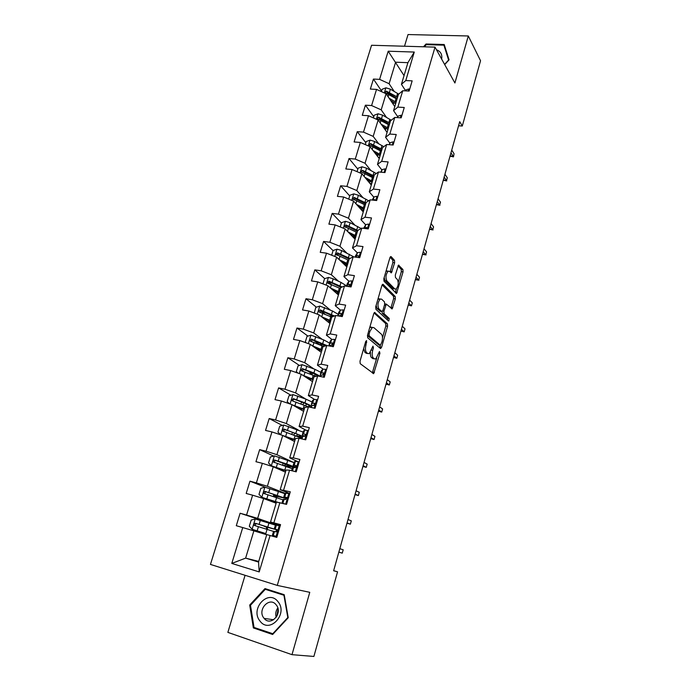 <?xml version="1.0" encoding="UTF-8"?>
<svg xmlns="http://www.w3.org/2000/svg" width="691" height="691" viewBox="0 0 691 691"><rect width="100%" height="100%" fill="white"/><g stroke="black" fill="none" stroke-linecap="round" stroke-linejoin="round"><path stroke-width="1.04" d="M366.601 340.594L365.712 341.466L360.002 361.229L360.21 363.673L373.693 373.65L379.912 353.196L379.471 351.52L375.826 358.914L374.367 358.854L373.313 358.007C372.034 356.556 371.836 353.999 372.708 350.346L373.434 347.841L372.967 346.139L369.253 353.602L367.733 353.533L366.636 352.66C365.323 351.166 365.116 348.566 366.005 344.852L366.601 340.594M278.214 610.516L277.454 615.016M394.639 262.796L394.483 260.317L391.106 256.637L389.914 257.683L383.833 278.732L384.006 281.228L396.556 293.476L403.043 271.891L402.896 269.473L398.482 265.137L395.304 275.07L395.459 277.514L397.437 279.587C398.828 283.008 398.37 286.169 396.047 289.088L394.768 288.933L386.839 280.866C385.371 277.402 385.82 274.172 388.204 271.174L389.577 271.356L391.417 272.815L394.639 262.796L392.894 262.554L392.73 260.084L390.087 257.216M245.072 575.301L227.866 632.377L291.999 654.671L309.767 592.325L277.264 585.407L435.019 47.126L454.903 82.998L468.299 35.975L480.547 60.748L462.279 126.03L459.722 121.642L333.623 570.757L337.562 571.82L333.649 570.654M291.999 654.671L313.887 656.45L337.562 571.82M374.988 312.487L373.745 313.662L367.491 335.316L367.681 337.778L380.413 348.445L381.613 347.236L387.591 326.221L387.418 323.837L374.539 312.41M388.472 320.9L375.904 309.3L375.723 306.821L381.89 285.469L383.099 284.364L382.581 284.303M383.099 284.364L395.209 296.474L395.364 298.866L392.16 308.886L386.321 304.1L383.911 311.252L384.084 313.679L389.206 318.456L388.826 320.952M277.264 585.407L210.453 564.426L371.559 45.261L435.019 47.126M381.57 91.005L373.416 79.068L370.35 89.07L376.535 89.389L371.603 105.55L365.401 105.187L362.283 115.328L368.493 115.725L363.492 132.119L357.264 131.67L354.112 141.957L360.339 142.441L355.26 159.068L349.024 158.524L345.82 168.958L352.065 169.537L346.917 186.406L340.654 185.767L337.407 196.348L343.669 197.021L338.452 214.132L332.172 213.407L328.881 224.134L335.161 224.903L329.857 242.256L323.569 241.435L320.227 252.327L326.523 253.182L321.142 270.794L314.837 269.879L311.442 280.926L317.756 281.885L312.297 299.756L305.975 298.737L302.528 309.948L308.868 311.01L303.332 329.149L296.983 328.018L293.485 339.402L299.842 340.568L294.219 358.975L287.862 357.739L284.312 369.296L290.678 370.566L284.977 389.249L278.594 387.91L274.992 399.631L281.384 401.022L275.588 419.99L269.196 418.53L265.543 430.433L271.943 431.935L266.061 451.197L259.652 449.625L255.938 461.709L262.355 463.324L256.387 482.879L249.961 481.186L246.186 493.46L252.621 495.197L246.557 515.063L240.114 513.24L236.287 525.704L242.74 527.57L231.796 563.424L259.22 571.923L258.538 562.068L266.761 534.575L276.78 537.399L280.563 524.633L270.518 521.999L276.486 502.046L286.566 504.37L290.298 491.802L280.192 489.669L286.065 470.018L289.564 470.174L296.214 471.849L299.885 459.48L293.234 457.857L289.719 457.831L295.506 438.474L299.073 438.284L305.707 439.839L309.318 427.66L302.693 426.157L299.091 426.477L304.791 407.414L308.436 406.887L315.053 408.321L318.611 396.323L312.004 394.932L308.333 395.589L313.947 376.82L317.661 375.964L324.26 377.277L327.759 365.47L321.177 364.192L317.428 365.176L322.965 346.683L326.748 345.5L333.321 346.709L336.776 335.075L330.203 333.908L326.394 335.213L331.844 316.988L335.696 315.502L342.252 316.599L345.647 305.137L339.1 304.083L335.221 305.681L340.594 287.732L344.515 285.944L351.045 286.938L354.397 275.64L347.867 274.69L343.928 276.599L349.214 258.9L353.196 256.819L359.709 257.708L363.008 246.583L356.504 245.737L352.496 247.931L357.713 230.492L361.756 228.125L368.251 228.92L371.499 217.95L365.012 217.199L360.952 219.678L366.092 202.489L370.195 199.846L376.664 200.537L379.869 189.74L373.399 189.084L369.279 191.83L374.349 174.883L378.504 171.981L384.956 172.577L388.117 161.927L381.665 161.366L377.493 164.372L382.486 147.675L386.701 144.505L393.127 145.015L396.245 134.52L389.819 134.045L385.587 137.31L390.51 120.847L394.777 117.427L401.186 117.841L404.252 107.494L397.852 107.114L393.568 110.629L398.422 94.391L402.741 90.728L409.132 91.057L412.156 80.856L405.772 80.562L401.436 84.319L407.915 62.665L395.615 62.207L389.111 83.723L394.224 91.445M373.416 79.068L379.601 79.353L388.195 51.212L414.272 52.05L405.772 80.562M402.741 90.728L397.852 107.114M394.777 117.427L389.819 134.045M386.701 144.505L381.665 161.366M378.504 171.981L373.399 189.084M370.195 199.846L365.012 217.199M361.756 228.125L356.504 245.737M353.196 256.819L347.867 274.69M344.515 285.944L339.1 304.083M335.696 315.502L330.203 333.908M326.748 345.5L321.177 364.192M317.661 375.964L312.004 394.932M308.436 406.887L302.693 426.157M299.073 438.284L293.234 457.857M289.564 470.174L283.638 490.049M279.898 502.564L273.878 522.75M270.086 535.465L259.22 571.923M390.907 272.746L391.417 272.815L391.737 271.632M386.528 117.418L381.199 109.869L386.079 93.734L394.786 106.561M397.74 116.719L393.568 110.629M386.079 93.734L376.535 89.389M381.199 109.869L371.603 105.55M378.737 143.754L373.183 136.386L378.132 120.027L387.064 132.37M389.879 143.175L385.587 137.31M378.132 120.027L368.493 115.725M373.183 136.386L363.492 132.119M370.851 170.47L365.047 163.275L370.065 146.682L379.238 158.541M381.916 170.012L377.493 164.372M370.065 146.682L360.339 142.441M365.047 163.275L355.26 159.068M362.887 197.566L356.798 190.543L361.894 173.717L371.3 185.067M373.831 197.22L369.279 191.83M361.894 173.717L352.065 169.537M356.798 190.543L346.917 186.406M354.829 225.059L348.437 218.209L353.593 201.141L363.259 211.973M365.643 224.825L360.952 219.678M353.593 201.141L343.669 197.021M348.437 218.209L338.452 214.132M346.701 252.949L339.946 246.272L345.18 228.954L355.096 239.25M357.333 252.82L352.496 247.931M345.18 228.954L335.161 224.903M339.946 246.272L329.857 242.256M338.512 281.263L331.335 274.742L336.647 257.173L346.822 266.916M348.912 281.228L343.928 276.599M336.647 257.173L326.523 253.182M331.335 274.742L321.142 270.794M330.272 310.009L322.593 303.634L327.992 285.806L338.426 294.979M340.378 310.06L335.221 305.681M327.992 285.806L317.756 281.885M322.593 303.634L312.297 299.756M322.023 339.212L313.731 332.95L319.199 314.863L329.909 323.44M331.749 339.333L326.394 335.213M319.199 314.863L308.868 311.01M313.731 332.95L303.332 329.149M313.826 368.882L304.731 362.706L310.285 344.343L321.272 352.315M323.06 369.072L317.428 365.176M310.285 344.343L299.842 340.568M304.731 362.706L294.219 358.975M305.785 399.087L295.593 392.903L301.233 374.263L312.513 381.613M314.37 399.32L308.333 395.589M301.233 374.263L290.678 370.566M295.593 392.903L284.977 389.249M298.21 429.923L286.324 423.557L292.043 404.641L303.617 411.344M305.802 430.122L299.091 426.477M292.043 404.641L281.384 401.022M286.324 423.557L275.588 419.99M292.88 462.115L276.91 454.687L282.723 435.477L294.599 441.514M297.761 461.614L289.719 457.831M282.723 435.477L271.943 431.935M276.91 454.687L266.061 451.197M289.555 494.298L288.743 493.478L284.908 493.227L267.357 486.283L273.247 466.779L285.435 472.126M289.788 493.512L280.192 489.669M273.247 466.779L262.355 463.324M267.357 486.283L256.387 482.879M277.782 525.35L257.648 518.371L263.634 498.565L276.141 503.212M280.373 525.264L270.518 521.999M263.634 498.565L252.621 495.197M257.648 518.371L246.557 515.063M258.728 561.412L245.625 558.129L253.873 530.852L266.7 534.756M253.873 530.852L242.74 527.57M258.538 562.068L245.625 558.129L231.796 563.424M468.299 35.975L408.027 34.55L404.511 46.228M458.565 125.779L462.279 126.03M404.045 75.595L388.195 51.212M405.496 90.625L401.436 84.319M414.272 52.05L407.915 62.665M389.111 83.723L379.601 79.353M277.868 525.056L269.188 522.603L269.041 523.104M265.646 534.437L265.914 533.556M267.141 529.461L267.762 527.363M274.405 536.717L274.638 535.94M275.864 531.811L276.512 529.617M269.136 522.785L240.114 513.24M284.813 493.538L283.984 493.314M265.767 487.414L249.961 481.186M276.245 502.858L275.182 502.59M276.65 497.693L277.005 496.492M285.461 499.489L285.893 498.047M273.688 456.077L259.652 449.625M294.919 467.669L295.135 466.961M282.291 425.44L269.196 418.53M290.885 395.235L278.594 387.91M310.846 373.071L307.901 371.11M299.436 365.461L287.862 357.739M319.225 344.455L313.688 340.361M307.936 336.111L296.983 328.018M370.842 327.05L371.784 327.871M324.995 314.189L320.797 310.777M316.366 307.184L305.975 298.737M329.305 321.825L329.581 320.9M378.564 298.711L379.566 299.661M331.101 284.321L328.873 282.334M324.727 278.654L314.837 269.879M337.692 293.796L338.08 292.509M338.003 255.359L337.078 254.469M333.071 250.6L323.569 241.435M345.984 266.113L346.321 264.99M341.44 223.063L332.172 213.407M354.276 238.404L354.44 237.851M360.011 207.507L359.57 207.015M349.689 195.916L340.654 185.767M357.826 169.14L349.024 158.524M365.85 142.735L357.264 131.67M373.762 116.693L365.401 105.187M288.233 617.719L284.217 594.692L264.99 588.585L249.71 605.04L253.355 627.929L272.643 634.493L288.233 617.719M444.702 64.591L449.064 59.849L444.209 44.509L426.045 43.999L423.479 46.789M256.698 628.344L253.355 627.929M250.565 605.186L249.71 605.04M426.425 44.673L426.045 43.999M363.673 348.532L364.865 352.332L366.636 352.66M367.154 353.429L364.865 352.332M370.497 352.315C370.246 354.975 370.601 356.763 371.559 357.679L373.313 358.007M373.753 358.741L371.559 357.679M372.328 372.933L376.673 358.154M382.494 337.744L385.854 325.927L385.69 323.552L374.038 312.945M379.54 347.72L380.344 345.293M369.089 334.15L369.227 335.869L380.378 345.301L381.95 341.855C382.814 338.279 382.624 335.731 381.397 334.228L373.848 327.62L372.259 327.517L369.858 331.49L369.089 334.15L367.888 333.943M367.431 335.541L369.227 335.869M378.901 345.034L367.457 335.558M372.078 327.318L370.488 327.214L369.599 328.026M382.114 284.882L393.481 296.206L395.209 296.474M390.881 308.056L393.645 298.607L393.481 296.206M382.028 311.615L382.33 313.394L387.478 318.171L389.206 318.456M387.53 320.028L387.478 318.171M381.613 299.16L380.266 299.022C377.796 302.105 377.321 305.37 378.841 308.808L381.743 311.511L382.952 310.354L384.662 304.368L384.498 301.924L381.613 299.16M379.946 298.978L377.908 299.255M376.129 305.413L377.07 308.523L378.841 308.808M380.43 311.296L377.07 308.523M390.147 271.952L392.894 262.554M385.984 271.295L387.832 271.122M384.17 277.575L385.077 280.606L386.839 280.866M394.276 288.855L393.041 288.674L385.077 280.606M398.284 282.325L401.324 271.649L401.177 269.24L397.99 265.785M395.295 292.621L396.444 288.778M266.398 529.237L266.571 527.147L264.212 526.361L269.404 527.509M275.415 525.1L255.325 519.001L251.187 520.055L249.313 526.222L252.198 529.297L265.897 533.599M252.198 529.297L265.888 533.633M267.305 527.242L275.718 529.505L255.575 523.32C254.21 523.372 253.761 524.054 254.219 525.385L273.541 531.414M267.287 527.302L267.745 527.449M254.219 525.385L255.54 525.799C255.031 524.417 255.515 523.743 256.992 523.769L269.335 527.751M279.985 526.577L279.173 525.73L275.467 524.927L274.301 528.831L277.307 529.859M279.173 525.73L280.14 526.05M272.435 535.231L277.005 536.631L272.401 535.223L273.61 531.31L276.02 531.854C277.143 531.742 277.557 531.034 277.238 529.738L274.301 528.831M276.072 536.181L277.221 535.888M338.849 552.152L342.252 553.145L338.866 552.074M343.194 549.777L342.252 553.145L343.194 549.777L339.817 548.689M277.972 601.654C268.367 588.697 249.701 608.806 259.971 621.036C269.473 634.347 288.544 613.824 277.972 601.654M276.219 604.901L276.193 604.867C269.611 596.039 256.888 609.816 263.919 618.143L264.117 618.385C270.786 626.996 283.301 613.055 276.219 604.901M277.791 607.95C275.795 610.835 275.268 613.953 276.201 617.322M273.239 633.854L254.029 627.437L250.488 605.264L265.292 589.319L284.26 594.916M265.292 589.319L283.923 595.245L287.81 617.547L272.712 633.794M276.832 616.337L278.058 609.082M445.159 47.506L443.898 45.165L448.597 60.031L444.589 64.393M424.326 46.815L426.295 44.673L443.898 45.165M441.653 59.106C442.395 54.477 440.677 51.367 436.479 49.769M284.787 493.633L264.955 487.19L260.844 488.287L258.995 494.359L261.88 497.339L277.627 502.219M261.88 497.339L276.797 502.089M276.288 502.728L272.081 501.701M276.538 496.388L285.02 498.202L265.223 491.439C263.893 491.474 263.435 492.147 263.85 493.434L282.939 499.843M276.486 496.587L276.927 496.76M276.02 497.485L275.735 496.553L273.463 495.577L278.611 496.717L278.853 495.913M263.85 493.434L265.128 493.918C264.679 492.579 265.171 491.923 266.596 491.966L282.481 497.451L278.611 496.717M294.02 462.633L274.448 455.87L270.354 456.993L268.531 462.979L271.425 465.855L285.919 470.536M271.425 465.855L285.849 470.761M285.115 466.088L294.193 467.366C294.418 466.926 291.904 465.794 286.653 463.981L274.724 460.033C273.429 460.068 272.971 460.716 273.342 461.968L292.189 468.757M283.224 463.065L282.576 465.233L287.75 466.149L288.156 464.784M273.342 461.968L274.586 462.529C274.18 461.217 274.681 460.586 276.063 460.647L291.671 466.615L287.75 466.149M288.743 493.478L289.684 493.858M282.317 503.221L285.081 503.964M285.694 503.765L286.843 503.463M283.042 499.498L285.616 499.533L286.86 497.468L283.785 496.993L286.981 498.444M287.015 498.194L286.368 497.762L286.938 497.65M346.977 523.191L350.372 524.158L347.063 522.88M351.296 520.841L350.372 524.158L351.296 520.841L348.005 519.537M298.987 462.504L298.166 461.718L295.377 461.268L294.211 461.977M298.166 461.718L299.091 462.149M295.644 471.711L296.309 471.53M292.371 468.153L293.52 467.513L295.074 467.703L296.327 465.699L294.236 465.095L293.122 465.63L296.033 467.341M296.292 466.995L295.688 466.399L296.448 466.045M355.001 494.618L358.37 495.568L355.148 494.091M359.285 492.294L358.37 495.568L359.285 492.294L356.081 490.791M280.831 434.855L295.143 439.666M283.474 435.857L295.048 439.994M283.69 425.043L280.745 434.777L277.929 432.065L279.717 426.174L283.794 425.008L303.107 432.082M302.805 436.28L284.087 429.102C282.818 429.137 282.351 429.759 282.688 430.977L301.311 438.12M301.596 437.161L298.115 436.66M296.171 435.909L296.759 436.012L297.329 434.121M282.688 430.977L283.906 431.607C283.543 430.329 284.036 429.716 285.392 429.785L294.599 433.076C298.909 434.665 300.956 435.719 300.723 436.237L296.759 436.012M292.63 404.978L304.239 409.262M294.288 405.937L304.118 409.685M289.503 403.777L287.18 401.609L288.942 395.805L293.001 394.613L306.044 399.191L312.073 401.989M301.924 402.145L301.44 402.404M311.451 405.954L304.947 402.853L293.304 398.638L291.904 400.452L292.604 400.961L308.367 406.895M293.044 401.082C292.794 399.864 293.304 399.294 294.582 399.389L303.677 402.81C307.927 404.468 309.922 405.626 309.646 406.299L307.65 406.558M302.554 375.127L313.204 379.299M304.411 376.336L313.049 379.817M297.976 373.123L296.301 371.611L298.037 365.893L302.079 364.667L314.984 369.348L320.9 372.337M313.248 373.244L310.147 373.425M320.088 376.12L313.904 372.959L302.39 368.614L300.982 370.385L301.699 370.912L315.865 376.379M310.993 378.936L308.488 378.996M302.062 371.007L303.625 369.443L312.608 372.985L318.257 376.077M308.272 431.201L307.452 430.433L304.645 430.113L303.375 431.193M307.452 430.433L308.35 430.916M301.57 437.273L302.813 436.271L304.385 436.358L305.647 434.397L303.522 433.888L302.321 434.734L304.239 436.332M305.206 436.107L304.861 435.503L305.767 434.881M362.913 466.442L366.265 467.358L363.129 465.691M367.171 464.127L366.265 467.358L367.171 464.127L364.036 462.434M317.411 400.365L316.599 399.623L313.774 399.433L312.41 400.858M316.599 399.623L317.471 400.158M310.622 406.852L311.969 405.496L313.559 405.479L314.828 403.57L312.669 403.147L311.434 404.244L312.082 405.436M313.913 405.453L314.932 404.166M370.721 438.638L374.056 439.536L370.989 437.671M374.945 436.349L374.056 439.536L374.945 436.349L371.896 434.466M326.42 369.987L325.608 369.27L322.766 369.21L321.306 370.981M325.608 369.27L326.454 369.858M319.821 376.396L320.987 375.178L322.593 375.066L323.863 373.2L321.678 372.864L320.313 374.315L320.736 375.438M322.827 375.066L323.949 373.909M378.418 411.205L381.734 412.086L378.754 410.031M382.615 408.942L381.734 412.086L382.615 408.942L379.644 406.869M312.116 345.673L322.032 349.776M314.034 347.063L321.851 350.38M306.243 342.883L305.284 342.045L306.994 336.405L311.019 335.152L323.785 339.946L329.598 343.107M323.82 344.705L319.052 344.507M326.878 345.526L311.339 339.039L309.931 340.749L310.656 341.294L323.656 346.467M319.717 350.138L317.808 348.627M321.807 350.354L318.145 350.043M310.967 341.38L312.548 339.929L325.737 345.82M335.29 340.058L334.479 339.367L331.62 339.428L330.073 341.527M334.479 339.367L335.308 340.007M329.313 345.975L331.499 345.111L332.768 343.28L330.548 343.03L329.106 344.766L329.365 345.906M332.051 344.99L332.803 344.109M386.019 384.144L389.318 384.999L386.407 382.762M390.19 381.89L389.318 384.999L390.19 381.89L387.288 379.644M321.401 316.616L330.739 320.684M323.319 318.154L330.531 321.375M314.267 313.023L315.822 307.357L319.829 306.07L332.457 310.976L338.175 314.301M333.425 316.374L329.4 316.107M334.461 315.977L320.158 309.888L318.75 311.555L319.484 312.116L331.792 317.169M328.786 320.529L329.348 321.669M330.367 321.902L327.741 321.704M326.42 320.641L326.713 319.631M319.803 312.375L321.341 310.846L333.468 316.366M344.04 310.579L343.228 309.905L340.352 310.086L338.711 312.505M338.555 315.977L340.266 315.588L341.544 313.792L340.939 313.334L339.298 313.636L337.7 315.839M393.525 357.428L396.798 358.266L393.965 355.856M397.653 355.209L396.798 358.266L397.653 355.209L394.829 352.781M332.336 289.633L339.082 292.785M330.453 287.974L339.316 292.008M322.956 283.88L324.528 278.723L328.51 277.411L333.192 278.819L341.009 282.412L346.632 285.91M340.421 288.32L339.834 288.294M342.218 286.99L328.856 281.159L327.439 282.783L328.19 283.353L340.352 288.544M338.607 292.526L336.932 292.846L337.519 293.787M334.85 291.835L336.638 291.576M338.763 293.848L337.044 293.761M328.441 283.578L330.004 282.187L341.25 287.43M352.652 281.522L351.84 280.874L348.955 281.168L347.228 283.906M348.273 286.515L350.19 284.735L349.568 284.277L347.91 284.666L346.778 286.29M400.918 331.075L404.183 331.887L401.419 329.305M405.03 328.864L404.183 331.887L405.03 328.864L402.274 326.264M341.147 261.483L347.513 264.601M339.316 259.73L347.772 263.737M331.671 255.212L333.105 250.496L337.07 249.157L341.717 250.565L353.87 256.914M350.017 258.486L337.424 252.846L336.007 254.426L348.791 260.326M347.392 265.007L345.189 265.353M343.868 264.092L346.519 264.048M347.037 266.182L346.027 266.156M336.966 255.204L338.538 253.934L349.171 259.047M361.143 252.889L360.331 252.267L357.437 252.673L355.623 255.713M396.548 293.476L396.064 293.399M358.232 257.51L358.707 256.102L358.076 255.644L356.409 256.119L355.718 257.164M408.226 305.059L411.473 305.854L408.77 303.107M412.302 302.874L411.473 305.854L412.302 302.874L409.616 300.11M349.767 233.713L355.822 236.814M347.988 231.865L356.107 235.873M340.257 226.959L341.553 222.675L345.509 221.31L350.121 222.709L361.125 228.496M357.826 230.431L345.863 224.938L344.455 226.475L357.109 232.513M355.52 237.842L353.844 237.946M352.773 236.84L355.822 236.823M355.2 238.905L354.759 238.905M345.379 227.235L346.96 226.078L357.463 231.338M369.512 224.67L368.7 224.065L365.789 224.584L363.898 227.918M367.016 228.764L366.463 227.425L364.485 228.462M415.438 279.38L418.66 280.157L416.034 277.246M419.489 277.212L418.66 280.157L419.489 277.212L416.863 274.284M418.953 280.235L415.766 279.734M358.223 206.333L364.019 209.416M356.487 204.381L364.321 208.406M348.713 199.112L349.888 195.251L353.827 193.86L358.404 195.251L368.718 200.796M360.175 207.326L359.864 207.87M365.945 202.99L354.189 197.419L352.781 198.922L365.314 205.08M363.535 211.049L362.464 211.083M361.497 210.004L363.863 209.943M353.688 199.673L355.252 198.619L365.634 204.018M377.761 196.857L376.949 196.279L374.03 196.892L372.216 199.967M374.729 199.604L375.412 200.407L374.729 199.604L373.088 200.157M422.555 254.029L425.768 254.789L423.203 251.723M426.58 251.878L425.768 254.789L426.58 251.878L424.024 248.795M426.036 254.927L422.875 254.409M366.532 179.315L372.095 182.407M364.839 177.276L372.423 181.318M357.057 171.662L358.111 168.198L362.032 166.79L366.575 168.172L376.284 173.527M368.899 180.567L368.001 181.085M374.021 175.98L362.404 170.288L360.996 171.757L373.399 178.045M371.438 184.618L370.946 184.644M370.022 183.521L371.793 183.443M362.404 170.288L363.44 171.549L373.693 177.077M385.889 169.433L385.077 168.872L382.149 169.597L380.681 172.18M383.436 172.439L382.088 172.309M429.577 229.006L432.773 229.74L430.277 226.527M433.577 226.873L432.773 229.74L433.577 226.873L431.089 223.642M433.024 229.948L429.888 229.403M374.703 152.668L380.067 155.76M373.054 150.534L380.413 154.603M365.28 144.6L366.213 141.534L370.117 140.1L374.626 141.474L383.816 146.673M377.744 154.335L376.293 154.741M381.985 149.342L370.497 143.538L369.098 144.972L381.38 151.372M378.34 157.375L379.609 157.289M370.497 143.538L371.508 144.851L381.639 150.517M393.905 142.406L393.101 141.862L390.156 142.683L389.05 144.695M436.513 204.294L439.692 205.02L437.256 201.651M440.487 202.187L439.692 205.02L440.487 202.187L438.059 198.801M439.925 205.279L436.824 204.717M382.736 126.384L387.927 129.493M381.13 124.164L388.29 128.258M373.39 117.911L374.202 115.233L378.089 113.773L382.572 115.147L391.296 120.217M386.519 128.543L384.524 128.863M389.845 123.067L378.478 117.159L377.087 118.558L389.249 125.08M386.485 131.575L387.323 131.497M378.478 117.159L379.463 118.524L389.474 124.311M401.808 115.751L401.005 115.224L398.051 116.14L397.282 117.591M443.363 179.902L446.524 180.601L444.158 177.095M447.31 177.803L446.524 180.601L447.31 177.803L444.944 174.279M446.74 180.921L443.665 180.334M390.64 100.463L395.675 103.581M389.076 98.157L396.064 102.277M381.389 91.601L382.088 89.294L385.958 87.809L390.406 89.182L398.716 94.149M394.993 103.071L392.626 103.382M397.601 97.155L386.347 91.143L384.965 92.516L397.005 99.141M394.475 106.103L394.941 106.051M386.347 91.143L387.305 92.559L397.204 98.468M409.599 89.467L408.796 88.958L405.833 89.968L405.375 90.867M450.126 155.812L453.279 156.494L450.964 152.841M454.047 153.739L453.469 156.874L454.047 153.739L451.741 150.068M453.469 156.874L450.42 156.261M364.796 344.636L366.005 344.852M365.962 353.205L367.733 353.533M372.259 347.625L373.434 347.841M371.525 350.13L372.708 350.346M372.622 358.525L374.367 358.854M378.78 352.989L379.912 353.196M372.725 372.026L374.462 372.354M365.53 342.097L366.74 342.313M385.69 323.552L387.418 323.837M385.854 325.927L387.591 326.221M379.877 346.925L381.613 347.236M378.633 344.99L380.378 345.301M368.657 331.283L369.858 331.49M393.645 298.607L395.364 298.866M391.123 307.435L392.851 307.711M384.455 305.094L385.621 305.275M382.667 311.054L383.911 311.252M382.33 313.394L384.084 313.679M379.99 311.226L381.743 311.511M390.337 271.433L392.091 271.684M393.041 288.674L394.768 288.933M398.474 265.145L398.975 265.214M401.177 269.24L402.896 269.473M401.324 271.649L403.043 271.891M395.502 292.068L397.23 292.328M390.57 256.568L391.106 256.637M392.73 260.084L394.483 260.317M255.221 519.027L252.129 529.22M267.054 529.436L265.88 533.34M268.954 523.078L267.788 526.974M258.374 526.836L257.19 530.757M260.3 520.461L259.125 524.365M256.992 523.769L255.575 523.32M267.728 527.475L266.571 527.147M276.175 536.156L279.242 525.808M274.344 528.84L275.502 524.935M275.243 528.952L276.417 525.013M273.316 535.404L274.5 531.448M264.852 487.224L261.811 497.261M276.564 497.658L275.415 501.502M273.8 502.098L274.068 501.208M275.631 495.983L275.942 494.955M278.438 491.405L277.29 495.24M268.004 494.929L266.838 498.79M269.896 488.649L268.739 492.493M266.596 491.966L265.223 491.439M276.892 496.864L275.735 496.553M274.344 455.896L271.347 465.786M285.936 466.365L284.796 470.156M283.094 471.098L283.448 469.923M284.77 465.501L285.297 463.765M287.776 460.206L286.653 463.981M277.48 463.506L276.331 467.306M279.345 457.312L278.205 461.104M276.063 460.647L274.724 460.033M285.798 503.73L288.821 493.555M283.828 496.984L284.968 493.132M281.997 503.134L283.103 499.412M284.813 496.777L285.97 492.89M282.921 503.134L284.079 499.239M295.325 471.633L298.244 461.787M293.165 465.604L294.297 461.813M291.645 470.701L292.457 467.997M294.236 465.095L295.377 461.268M292.509 470.917L293.52 467.513M295.161 435.537L294.046 439.269M292.31 440.348L292.682 439.113M293.891 435.08L294.504 433.041M296.983 429.465L295.869 433.188M286.817 432.549L285.694 436.297M288.657 426.451L287.534 430.182M285.392 429.785L284.087 429.102M292.906 394.639L290.073 403.976M304.256 405.168L303.159 408.847M301.397 410.057L301.786 408.752M303.004 404.693L303.574 402.775M305.802 405.772L306.355 403.915M306.044 399.191L304.947 402.853M296.016 402.05L294.91 405.747M297.83 396.047L296.724 399.726M294.582 399.389L293.304 398.638M301.976 364.693L299.281 373.581M313.213 375.248L312.133 378.867M310.345 380.197L310.734 378.901M311.978 374.755L312.453 373.149M314.742 375.878L315.26 374.142M314.984 369.348L313.904 372.959M305.085 372.008L303.988 375.645M306.864 366.092L305.776 369.72M303.625 369.443L302.39 368.614M304.817 439.631L307.53 430.502M302.373 434.691L303.479 430.959M301.155 438.776L301.665 437.058M303.522 433.888L304.645 430.113M302.01 438.975L302.813 436.271M314.172 408.131L316.677 399.692M311.434 404.244L312.531 400.573M310.518 407.336L310.743 406.576M312.669 403.147L313.774 399.433M311.365 407.517L311.969 405.496M314.725 403.406L314.258 403.129M323.371 377.105L325.677 369.331M320.365 374.246L321.445 370.626M321.678 372.864L322.766 369.21M320.581 376.543L320.987 375.178M323.82 373.114L323.284 372.751M310.915 335.187L308.359 343.643M322.049 345.759L320.978 349.326M319.164 350.786L319.363 350.104M320.823 345.25L321.065 344.429M323.552 346.416L324.027 344.809M323.785 339.946L322.723 343.505M314.016 342.408L312.928 345.992M315.77 336.577L314.69 340.145M312.548 339.929L311.339 339.039M320.434 350.216L319.639 350.069M332.44 346.545L334.556 339.428M329.166 344.688L330.229 341.112M330.548 343.03L331.62 339.428M329.659 346.036L329.875 345.31M332.768 343.272L332.181 342.822M319.726 306.104L317.29 314.146M330.747 316.694L329.693 320.218M329.158 320.702L328.968 321.358M332.414 316.772L332.544 316.331M332.457 310.976L331.412 314.483M322.809 313.239L321.747 316.763M324.545 307.486L323.483 311.01M321.341 310.846L320.158 309.888M341.371 316.452L343.297 309.965M337.839 315.554L338.884 312.038M339.298 313.636L340.352 310.086M341.579 313.869L340.939 313.334M328.415 277.445L326.1 285.081M339.324 288.061L338.288 291.524M337.597 292.543L337.286 293.58M341.009 282.412L339.981 285.867M331.49 284.485L330.436 287.957M333.192 278.819L332.146 282.291M330.004 282.187L328.856 281.159M350.173 286.8L351.918 280.935M346.562 286.255L347.418 283.379M347.91 284.666L348.955 281.168M350.242 284.891L349.568 284.277M336.975 249.192L334.781 256.439M347.772 259.825L346.752 263.245M345.837 265.042L345.621 265.759M345.172 264.014L345.336 263.461M349.439 254.262L348.419 257.665M340.032 256.145L339.039 259.462M341.717 250.565L340.689 253.986M338.538 253.934L337.424 252.846M358.845 257.588L360.408 252.327M355.243 257.104L355.83 255.126M356.409 256.119L357.437 252.673M358.767 256.335L358.076 255.644M345.414 221.345L343.332 228.203M356.107 231.995L355.096 235.363M353.326 236.823L353.68 235.64M357.748 226.51L356.746 229.87M348.463 228.211L347.513 231.373M350.121 222.709L349.102 226.087M346.96 226.078L345.863 224.938M367.379 228.807L368.769 224.126M363.794 228.375L364.122 227.279M364.779 227.978L365.789 224.584M367.154 228.185L366.463 227.425M353.732 193.895L351.762 200.381M364.321 204.553L363.328 207.87M361.393 209.883L361.903 208.207M365.945 199.146L364.952 202.454M356.772 200.675L355.865 203.681M358.404 195.251L357.402 198.576M355.252 198.619L354.189 197.419M375.8 200.45L377.018 196.33M373.054 200.157L374.03 196.892M361.929 166.825L360.071 172.94M372.423 177.501L371.447 180.774M369.486 182.882L370.005 181.154M374.021 172.163L373.045 175.428M364.96 173.527L364.097 176.378M366.575 168.172L365.582 171.454M384.092 172.5L385.155 168.924M381.363 172.24L382.149 169.597M370.013 140.135L368.268 145.896M380.413 150.819L379.445 154.05M377.467 156.252L378.003 154.482M381.985 145.559L381.026 148.781M373.036 146.751L372.216 149.463M374.626 141.474L373.65 144.713M392.272 144.946L393.17 141.914M389.543 144.73L390.156 142.683M377.994 113.808L376.353 119.232M388.29 124.501L387.34 127.688M385.345 129.994L385.759 128.612M389.845 119.318L388.895 122.497M381 120.355L380.223 122.92M382.572 115.147L381.605 118.334M400.331 117.79L401.074 115.276M397.61 117.608L398.051 116.14M385.854 87.852L384.317 92.931M396.064 98.554L395.122 101.698M393.11 104.091L393.36 103.253M397.593 93.44L396.651 96.567M388.852 94.313L388.117 96.74M390.406 89.182L389.456 92.326M408.277 91.013L408.873 89.009M405.565 90.875L405.833 89.968M373.114 373.537L373.693 373.65M380.326 348.376L380.871 348.471M370.488 327.214L372.259 327.517M391.659 308.799L392.16 308.886M384.783 303.85L386.321 304.1M378.495 298.754L380.266 299.022M386.442 270.924L388.204 271.174M273.567 531.301L272.401 535.223M273.645 619.767L264.117 618.385M271.969 500.543L271.667 501.545M273.852 494.281L273.463 495.577M281.375 469.232L281.082 470.217M294.228 467.246L294.409 466.632M284.934 493.149L283.785 496.993M283.06 499.429L281.963 503.126M294.254 461.838L293.122 465.63M292.414 468.023L291.619 470.692M290.635 438.388L290.35 439.355M292.466 432.307L291.852 434.354M299.73 408.113L299.479 408.942M301.475 402.3L300.982 403.933M292.915 401.048L291.904 400.452M310.181 373.304L309.983 373.961M301.846 370.946L300.982 370.385M303.435 431.003L302.321 434.734M301.621 437.101L301.121 438.768M312.479 400.625L311.382 404.304M310.691 406.628L310.484 407.327M321.384 370.696L320.313 374.315M310.682 341.302L309.931 340.749M330.168 341.199L329.106 344.766M326.351 319.475L326.212 319.942M319.415 312.099L318.75 311.555M338.823 312.133L337.778 315.649M334.954 290.816L334.694 291.697M328.035 283.31L327.439 282.783M347.348 283.483L346.528 286.247M343.436 262.563L343.177 263.426M336.534 254.927L336.007 254.426M355.761 255.247L355.209 257.095M351.805 234.715L351.546 235.562M344.913 226.959L344.455 226.475M364.045 227.408L363.76 228.367M359.933 207.637L359.795 208.095M353.187 199.379L352.781 198.922M361.35 172.189L360.996 171.757"/></g></svg>
